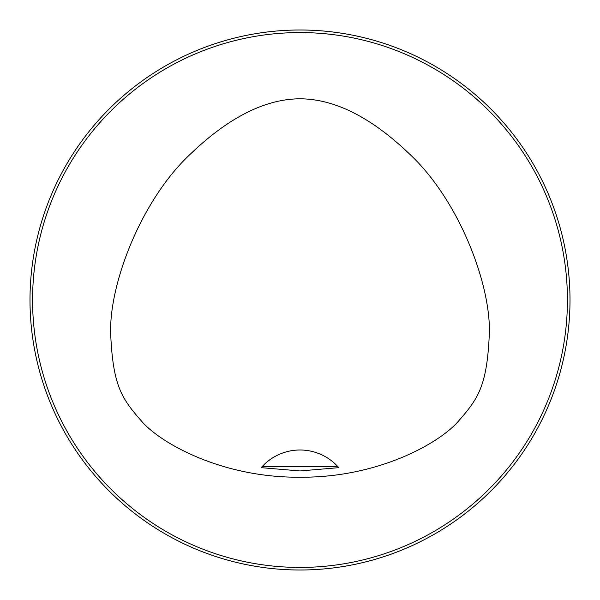 <?xml version="1.0" encoding="UTF-8"?>
<svg xmlns="http://www.w3.org/2000/svg" width="600" height="600" viewBox="0 0 600 600"><rect width="100%" height="100%" fill="white"/><g stroke="black" fill="none" stroke-linecap="round" stroke-linejoin="round"><path stroke-width="0.9" d="M567.428 300A267.428 267.428 0 0 0 166.282 68.4A267.428 267.428 0 0 0 166.282 531.6A267.428 267.428 0 0 0 567.428 300M300 98.782C278.798 98.993 241.087 105.368 190.282 154.2C139.868 201.263 107.917 287.632 110.782 336.165C113.25 386.85 122.108 398.985 142.118 421.8C161.19 443.4 221.993 477.832 300 477.217C378.007 477.832 438.81 443.4 457.882 421.8C477.893 398.985 486.75 386.85 489.217 336.165C492.082 287.632 460.132 201.263 409.717 154.2C358.913 105.368 321.202 98.993 300 98.782M570 300A270 270 0 0 1 165 533.827A270 270 0 0 1 165 66.172A270 270 0 0 1 570 300M262.335 466.41L261.21 467.662L300 470.947L338.79 467.662L337.665 466.41A51.427 51.427 0 0 0 262.335 466.41L337.665 466.41M338.79 467.662A51.427 51.427 0 0 0 337.853 466.612"/></g></svg>
